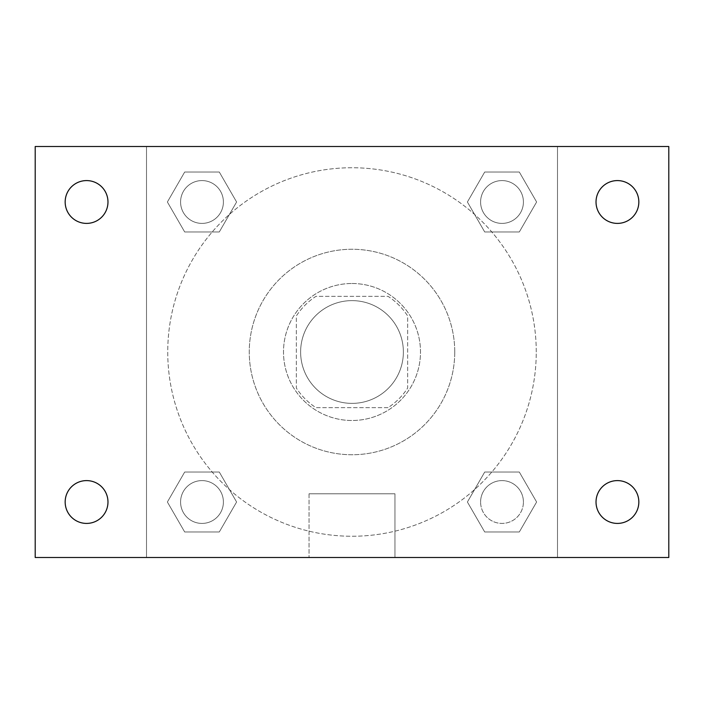 <?xml version="1.0" encoding="UTF-8"?>
<svg xmlns="http://www.w3.org/2000/svg" width="704" height="704" viewBox="0 0 704 704"><rect width="100%" height="100%" fill="white"/><g stroke="black" fill="none" stroke-linecap="round" stroke-linejoin="round"><path stroke-width="0.53" stroke-dasharray="3.52 2.64" d="M403.374 352A51.374 51.374 0 0 0 326.313 307.507A51.374 51.374 0 0 0 326.313 396.493A51.374 51.374 0 0 0 403.374 352A51.374 51.374 0 0 0 326.313 307.507A51.374 51.374 0 0 0 326.313 396.493A51.374 51.374 0 0 0 403.374 352M388.045 407.651L315.955 407.651A66.308 66.308 0 0 1 296.349 388.045L296.349 315.955A66.308 66.308 0 0 1 315.955 296.349L388.045 296.349A66.308 66.308 0 0 1 407.651 315.955L407.651 388.045A66.308 66.308 0 0 1 388.045 407.651L315.955 407.651A66.308 66.308 0 0 1 296.349 388.045L296.349 315.955A66.308 66.308 0 0 1 315.955 296.349L388.045 296.349A66.308 66.308 0 0 1 407.651 315.955L407.651 388.045A66.308 66.308 0 0 1 388.045 407.651M352 283.501A68.499 68.499 0 0 1 411.321 386.25A68.499 68.499 0 0 1 292.679 386.25A68.499 68.499 0 0 1 352 283.501A68.499 68.499 0 0 0 283.501 352A68.499 68.499 0 0 0 352 420.499A68.499 68.499 0 0 0 420.499 352A68.499 68.499 0 0 0 352 283.501M454.749 352A102.749 102.749 0 0 0 300.626 263.023A102.749 102.749 0 0 0 300.626 440.977A102.749 102.749 0 0 0 454.749 352A102.749 102.749 0 0 0 300.626 263.023A102.749 102.749 0 0 0 300.626 440.977A102.749 102.749 0 0 0 454.749 352M167.385 201.995L184.686 172.022L219.296 172.022L236.597 201.995L219.296 231.959L184.686 231.959L167.385 201.995L184.686 172.022L219.296 172.022L236.597 201.995L219.296 231.959L184.686 231.959L167.385 201.995L184.686 172.022L219.296 172.022L236.597 201.995L219.296 231.959L184.686 231.959L167.385 201.995M167.385 502.005L184.686 472.041L219.296 472.041L236.597 502.005L219.296 531.978L184.686 531.978L167.385 502.005L184.686 472.041L219.296 472.041L236.597 502.005L219.296 531.978L184.686 531.978L167.385 502.005L184.686 472.041L219.296 472.041L236.597 502.005L219.296 531.978L184.686 531.978L167.385 502.005M146.511 557.489L146.511 146.511L557.489 146.511L557.489 557.489L146.511 557.489L146.511 146.511L557.489 146.511L557.489 557.489L146.511 557.489L146.511 146.511L557.489 146.511L557.489 557.489L35.2 557.489L35.2 146.511L146.511 146.511L146.511 557.489M467.403 201.995L484.704 172.022L519.314 172.022L536.615 201.995L519.314 231.959L484.704 231.959L467.403 201.995L484.704 172.022L519.314 172.022L536.615 201.995L519.314 231.959L484.704 231.959L467.403 201.995L484.704 172.022L519.314 172.022L536.615 201.995L519.314 231.959L484.704 231.959L467.403 201.995M467.403 502.005L484.704 472.041L519.314 472.041L536.615 502.005L519.314 531.978L484.704 531.978L467.403 502.005L484.704 472.041L519.314 472.041L536.615 502.005L519.314 531.978L484.704 531.978L467.403 502.005L484.704 472.041L519.314 472.041L536.615 502.005L519.314 531.978L484.704 531.978L467.403 502.005M366.986 146.511L337.014 146.52L366.986 146.511M536.254 352A184.254 184.254 0 0 0 259.873 192.43A184.254 184.254 0 0 0 259.873 511.57A184.254 184.254 0 0 0 536.254 352A184.254 184.254 0 0 0 259.873 192.43A184.254 184.254 0 0 0 259.873 511.57A184.254 184.254 0 0 0 536.254 352M223.397 502.005A21.402 21.402 0 0 0 191.286 483.472A21.402 21.402 0 0 0 191.286 520.546A21.402 21.402 0 0 0 223.397 502.005A21.402 21.402 0 0 0 191.286 483.472A21.402 21.402 0 0 0 191.286 520.546A21.402 21.402 0 0 0 223.397 502.005A21.402 21.402 0 0 0 191.286 483.472A21.402 21.402 0 0 0 191.286 520.546A21.402 21.402 0 0 0 223.397 502.005A21.402 21.402 0 0 0 191.286 483.472A21.402 21.402 0 0 0 191.286 520.546A21.402 21.402 0 0 0 223.397 502.005M223.397 201.995A21.402 21.402 0 0 0 191.286 183.454A21.402 21.402 0 0 0 191.286 220.528A21.402 21.402 0 0 0 223.397 201.995A21.402 21.402 0 0 0 191.286 183.454A21.402 21.402 0 0 0 191.286 220.528A21.402 21.402 0 0 0 223.397 201.995A21.402 21.402 0 0 0 191.286 183.454A21.402 21.402 0 0 0 191.286 220.528A21.402 21.402 0 0 0 223.397 201.995A21.402 21.402 0 0 0 191.286 183.454A21.402 21.402 0 0 0 191.286 220.528A21.402 21.402 0 0 0 223.397 201.995M523.415 201.995A21.402 21.402 0 0 0 491.304 183.454A21.402 21.402 0 0 0 491.304 220.528A21.402 21.402 0 0 0 523.415 201.995A21.402 21.402 0 0 0 491.304 183.454A21.402 21.402 0 0 0 491.304 220.528A21.402 21.402 0 0 0 523.415 201.995A21.402 21.402 0 0 0 491.304 183.454A21.402 21.402 0 0 0 491.304 220.528A21.402 21.402 0 0 0 523.415 201.995A21.402 21.402 0 0 0 491.304 183.454A21.402 21.402 0 0 0 491.304 220.528A21.402 21.402 0 0 0 523.415 201.995M480.603 502.005A21.402 21.402 0 0 1 512.714 483.472A21.402 21.402 0 0 1 512.714 520.546A21.402 21.402 0 0 1 480.603 502.005A21.402 21.402 0 0 1 512.714 483.472A21.402 21.402 0 0 1 512.714 520.546A21.402 21.402 0 0 1 480.603 502.005M394.953 557.489L309.047 557.489L394.953 557.489L309.047 557.489L394.953 557.489L394.953 493.786L309.047 493.786L394.953 493.786L309.047 493.786L394.953 493.786L394.953 557.489M146.511 441.901L146.511 456.887L146.52 441.901M557.489 441.901L557.489 456.887L557.48 441.901M557.489 146.511L668.8 146.511L668.8 557.489L557.489 557.489L557.489 146.511M86.574 223.397A21.402 21.402 0 0 0 105.107 191.286A21.402 21.402 0 0 0 68.033 191.286A21.402 21.402 0 0 0 86.574 223.397M86.574 523.415A21.402 21.402 0 0 0 105.107 491.304A21.402 21.402 0 0 0 68.033 491.304A21.402 21.402 0 0 0 86.574 523.415M617.426 223.397A21.402 21.402 0 0 0 635.967 191.286A21.402 21.402 0 0 0 598.893 191.286A21.402 21.402 0 0 0 617.426 223.397M617.426 523.415A21.402 21.402 0 0 0 635.967 491.304A21.402 21.402 0 0 0 598.893 491.304A21.402 21.402 0 0 0 617.426 523.415M523.415 502.005A21.402 21.402 0 0 0 491.304 483.472A21.402 21.402 0 0 0 491.304 520.546A21.402 21.402 0 0 0 523.415 502.005A21.402 21.402 0 0 0 491.304 483.472A21.402 21.402 0 0 0 491.304 520.546A21.402 21.402 0 0 0 523.415 502.005M309.047 493.786L309.047 557.489L309.047 493.786"/><path stroke-width="1.06" d="M35.2 146.511L668.8 146.511L668.8 557.489L35.2 557.489L35.2 146.511M86.574 480.603A21.402 21.402 0 0 1 107.976 502.005A21.402 21.402 0 0 1 86.574 523.415A21.402 21.402 0 0 1 65.164 502.005A21.402 21.402 0 0 1 86.574 480.603M617.426 480.603A21.402 21.402 0 0 1 638.836 502.005A21.402 21.402 0 0 1 617.426 523.415A21.402 21.402 0 0 1 596.024 502.005A21.402 21.402 0 0 1 617.426 480.603M617.426 180.585A21.402 21.402 0 0 1 638.836 201.995A21.402 21.402 0 0 1 617.426 223.397A21.402 21.402 0 0 1 596.024 201.995A21.402 21.402 0 0 1 617.426 180.585M86.574 180.585A21.402 21.402 0 0 1 107.976 201.995A21.402 21.402 0 0 1 86.574 223.397A21.402 21.402 0 0 1 65.164 201.995A21.402 21.402 0 0 1 86.574 180.585"/></g></svg>
